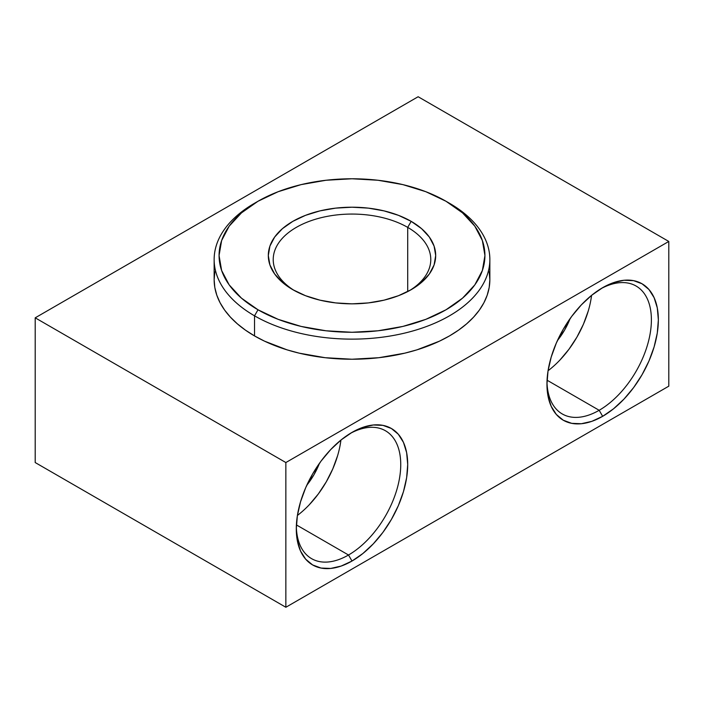 <?xml version="1.0" encoding="UTF-8"?>
<svg xmlns="http://www.w3.org/2000/svg" width="704" height="704" viewBox="0 0 704 704"><rect width="100%" height="100%" fill="white"/><g stroke="black" fill="none" stroke-linecap="round" stroke-linejoin="round"><path stroke-width="1.06" d="M599.174 410.291A73.85 42.636 120 0 0 651.385 320.83A73.85 42.636 120 0 0 600.882 288.737A73.85 42.636 -60 0 1 636.099 286.035A73.85 42.636 -60 0 1 647.416 345.215A73.85 42.636 -60 0 1 599.174 410.291L547.052 380.195L599.174 410.291A73.85 42.636 -60 0 1 562.25 413.943A73.85 42.636 -60 0 1 546.982 382.096A73.85 42.636 120 0 0 599.174 410.291L602.659 416.319L599.174 410.291M602.659 287.681A78.778 45.478 -60 0 1 658.354 319.845A78.778 45.478 -60 0 1 602.659 416.319L613.518 408.813L623.973 399.115L633.6 387.614L642.039 374.739L648.965 360.994L654.113 346.905L657.29 333.01L658.354 319.845L657.29 307.912L654.113 297.678L648.965 289.529L642.039 283.782L633.6 280.658L623.973 280.271L613.518 282.647L602.659 287.681L591.791 295.187L581.337 304.885L571.71 316.386L563.27 329.261L556.345 343.006L551.197 357.095L548.02 370.99L546.955 384.155L548.02 396.088L551.197 406.322L556.345 414.471L563.27 420.218L571.71 423.342L581.337 423.729L591.791 421.353L602.659 416.319A78.778 45.478 -60 0 1 546.955 384.155A78.778 45.478 -60 0 1 602.65 287.681A78.778 45.478 -60 0 1 602.659 287.681L602.65 287.681M570.108 318.595A49.236 28.424 -60 0 1 557.454 340.525L564.608 330.035L570.108 318.586M348.515 555.007A73.85 42.636 120 0 0 400.734 465.546A73.85 42.636 120 0 0 350.231 433.453A73.85 42.636 -60 0 1 385.44 430.751A73.85 42.636 -60 0 1 396.766 489.922A73.85 42.636 -60 0 1 348.515 555.007L296.402 524.911L348.515 555.007A73.85 42.636 -60 0 1 311.59 558.659A73.85 42.636 -60 0 1 296.331 526.812A73.85 42.636 120 0 0 348.515 555.007L352 561.035L348.515 555.007M352 432.397A78.778 45.478 -60 0 1 407.704 464.552A78.778 45.478 -60 0 1 352 561.035L362.868 553.52L373.314 543.831L382.95 532.33L391.389 519.455L398.314 505.71L403.462 491.621L406.63 477.726L407.704 464.552L406.63 452.628L403.462 442.394L398.314 434.245L391.389 428.498L382.95 425.366L373.314 424.987L362.868 427.354L352 432.397L341.132 439.903L330.686 449.601L321.05 461.102L312.611 473.977L305.686 487.722L300.538 501.811L297.37 515.706L296.296 528.871L297.37 540.804L300.538 551.038L305.686 559.187L312.611 564.934L321.05 568.058L330.686 568.445L341.132 566.069L352 561.035A78.778 45.478 -60 0 1 296.296 528.871A78.778 45.478 -60 0 1 352 432.397L352 432.397M319.458 463.302A49.236 28.424 -60 0 1 306.794 485.232L313.949 474.751L319.458 463.302M214.808 271.841L214.148 279.638L214.808 287.443L216.797 295.17L220.079 302.746L224.638 310.103L230.428 317.161L237.38 323.858L245.441 330.132L254.522 335.922L254.522 315.823L258.007 309.786A132.933 76.745 180 0 1 258.007 201.256A132.933 76.745 180 0 1 445.993 201.256L425.85 191.708L402.873 184.615L377.934 180.25L352 178.772L326.066 180.25L301.127 184.615L278.15 191.708L258.007 201.256L241.472 212.881L229.187 226.151L221.628 240.548L219.067 255.526L221.628 270.494L229.187 284.891L241.472 298.162L258.007 309.786L278.15 319.334L301.127 326.427L326.066 330.792L352 332.27L377.934 330.792L402.873 326.427L425.85 319.334L445.993 309.786L462.528 298.162L474.813 284.891L482.372 270.494L484.933 255.526L482.372 240.548L474.813 226.151L462.528 212.881L445.993 201.256A132.933 76.745 180 0 1 445.993 309.786A132.933 76.745 180 0 1 258.007 309.786L254.522 315.823A137.852 79.587 0 0 0 449.478 315.823A137.852 79.587 0 0 0 449.478 203.262L449.478 203.262A137.852 79.587 180 0 1 489.852 259.538A137.852 79.587 180 0 1 404.756 333.071A137.852 79.587 180 0 1 254.522 315.823L254.522 335.922A137.852 79.587 0 0 0 404.756 353.17A137.852 79.587 0 0 0 489.852 279.638L489.192 271.841M407.704 227.383A78.778 45.478 0 0 0 297.167 226.89A78.778 45.478 0 0 0 294.606 290.699A78.778 45.478 180 0 1 273.222 259.538A78.778 45.478 180 0 1 321.851 217.527A78.778 45.478 180 0 1 407.704 227.383L407.704 291.588L407.704 227.383A78.778 45.478 180 0 1 430.778 259.538A78.778 45.478 180 0 1 409.385 290.699A78.778 45.478 0 0 0 407.704 227.383L411.18 221.355L407.704 227.383M292.82 289.687L292.82 289.687A83.697 48.321 180 0 1 292.82 221.355A83.697 48.321 180 0 1 411.18 221.355L421.59 228.677L429.326 237.028L434.086 246.092L435.697 255.526L434.086 264.95L429.326 274.014L421.59 282.366L411.18 289.687L398.499 295.698L384.032 300.168L368.324 302.914L352 303.846L335.676 302.914L319.968 300.168L305.501 295.698L292.82 289.687L282.41 282.366L274.674 274.014L269.914 264.95L268.303 255.526L269.914 246.092L274.674 237.028L282.41 228.677L292.82 221.355L305.501 215.345L319.968 210.883L335.676 208.129L352 207.205L368.324 208.129L384.032 210.883L398.499 215.345L411.18 221.355A83.697 48.321 180 0 1 411.18 289.687A83.697 48.321 180 0 1 292.82 289.687M299.526 513.797L297.414 515.451A73.85 42.636 120 0 0 340.93 440.07L340.551 442.728M550.176 369.081L548.064 370.735A73.85 42.636 120 0 0 591.58 295.354L591.21 298.012M35.2 317.83L418.141 96.738L668.8 241.454L285.859 462.546L35.2 317.83L285.859 462.546L285.859 607.262L35.2 462.546L35.2 317.83L35.2 462.546L285.859 607.262L285.859 462.546L668.8 241.454L668.8 386.17L285.859 607.262L668.8 386.17L668.8 241.454L418.141 96.738L35.2 317.83M258.007 201.256L254.522 203.262A137.852 79.587 0 0 0 254.522 315.823A137.852 79.587 180 0 1 214.148 259.538L214.148 279.638A137.852 79.587 0 0 0 254.522 335.922L264.546 341.167L287.021 349.835L299.244 353.17L325.107 357.702L352 359.234L378.893 357.702L404.756 353.17L416.979 349.835L439.454 341.167L449.478 335.922L458.559 330.132L466.62 323.858L473.572 317.161L479.362 310.103L483.921 302.746L487.203 295.17L489.192 287.443L489.852 279.638L489.852 259.538M559.979 359.99L568.999 349.21L576.919 337.137L583.414 324.254L588.236 311.045M337.577 455.761L332.754 468.97L326.26 481.853L318.349 493.926L309.32 504.706M214.148 259.538A137.852 79.587 180 0 1 256.291 202.259M449.478 203.262L445.993 201.256"/></g></svg>
